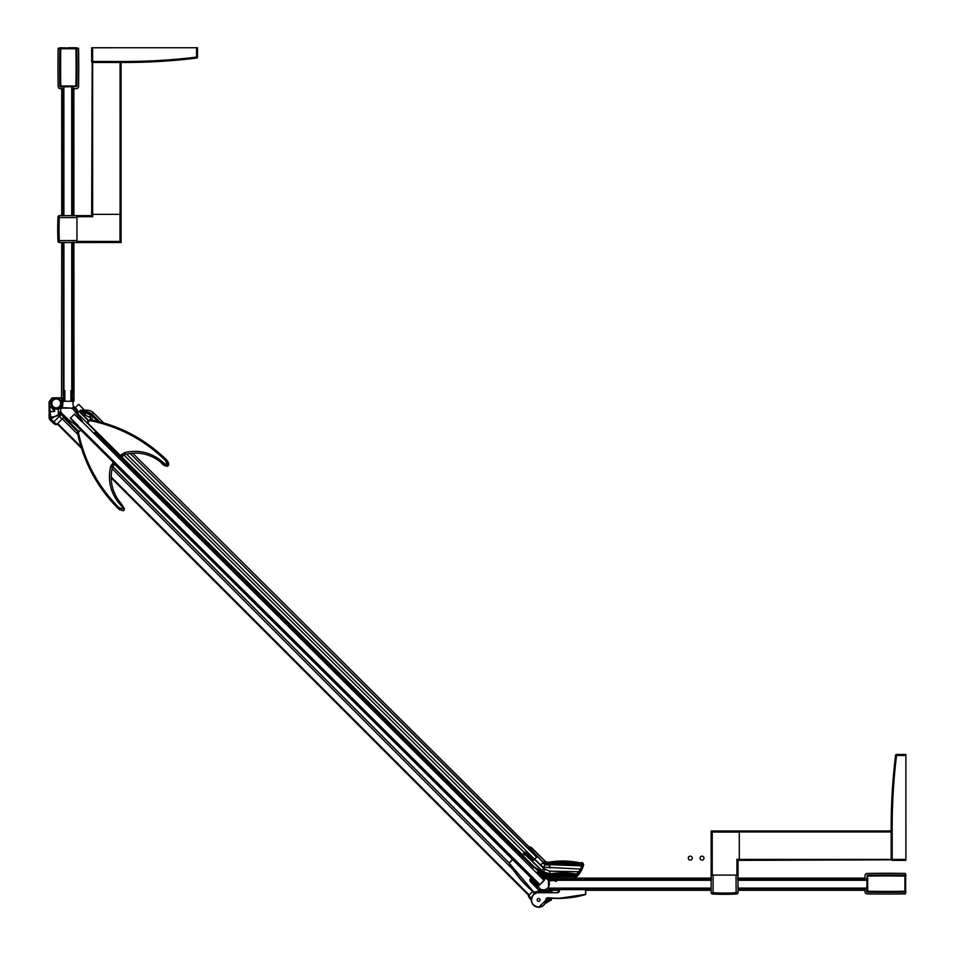 <?xml version="1.0" encoding="UTF-8"?>
<svg xmlns="http://www.w3.org/2000/svg" width="955" height="955" viewBox="0 0 955 955"><rect width="100%" height="100%" fill="white"/><g stroke="black" fill="none" stroke-linecap="round" stroke-linejoin="round"><path stroke-width="1.43" d="M866.686 880.283L738.024 880.283M711.153 880.283L548.48 880.283L548.48 888.126L711.153 888.126M866.686 888.126L738.024 888.126M905.901 875.926L905.615 875.126A942.096 942.096 0 0 0 868.632 875.102M865.015 880.283L865.015 875.628A2.161 2.161 0 0 1 867.128 873.467A943.767 943.767 0 0 1 905.424 873.455L905.901 875.413L904.922 876.093L905.615 875.126A942.096 942.096 0 0 0 867.164 875.138L867.164 892.197A942.096 942.096 0 0 0 905.615 892.197L904.922 891.23L905.913 891.91L905.424 893.868A943.767 943.767 0 0 1 867.128 893.868A2.161 2.161 0 0 1 865.015 891.707L865.015 888.126M866.686 879.973L866.591 879.269A17.297 17.297 0 0 1 866.686 878.29M551.918 879.782L551.918 878.123L711.153 878.123M559.272 890.287L551.918 890.287L551.918 888.126M585.749 890.287L711.153 890.287M738.024 890.287L865.015 890.287M738.024 878.123L865.015 878.123M891.29 859.822L739.301 860.371L739.289 830.957L891.182 830.957M895.897 754.713A0.979 0.979 0 0 1 896.542 754.474A0.979 0.979 0 0 0 895.575 755.333L896.542 755.453L896.542 754.474L905.889 754.462L905.901 860.371L892.173 860.371L892.173 859.393L891.194 859.393A0.979 0.979 0 0 0 892.173 860.371M895.575 755.333A588.352 588.352 0 0 0 891.182 827.03L891.194 859.393A0.979 0.979 0 0 0 891.373 859.954M711.153 889.594L711.153 892.209M737.093 893.725L736.114 893.725A238.929 238.929 0 0 1 713.063 893.725L712.323 893.701A239.263 169.19 90 0 0 724.582 894.334A239.263 239.263 0 0 0 737.093 893.999L737.093 893.725A0.979 0.979 -0 0 0 738.024 892.746L736.066 892.746A237.95 237.95 0 0 1 713.11 892.746L711.153 893.021L711.153 830.957L712.227 832.044L712.227 875.09M711.403 879.889L711.153 875.09L738.024 875.09L737.773 879.889M711.153 830.957L739.289 830.957M739.301 860.371L736.938 859.297L738.024 860.371L738.024 892.746M711.63 892.722A0.979 0.74 -90.5 0 0 712.323 893.701L712.084 893.999A239.263 239.263 0 0 0 724.582 894.334M700.075 858.127A1.958 1.958 0 0 0 702.032 860.085A1.958 1.958 0 0 0 703.99 858.127A1.958 1.958 0 0 1 702.032 860.085A1.958 1.958 0 0 1 700.075 858.127A1.958 1.958 0 0 1 702.032 856.158A1.958 1.958 0 0 1 703.99 858.127A1.958 1.958 0 0 0 702.032 856.158A1.958 1.958 0 0 0 700.075 858.127M688.304 858.127A1.958 1.958 0 0 0 690.262 860.085A1.958 1.958 0 0 0 692.232 858.127A1.958 1.958 0 0 1 690.262 860.085A1.958 1.958 0 0 1 688.304 858.127A1.958 1.958 0 0 1 690.262 856.158A1.958 1.958 0 0 1 692.232 858.127A1.958 1.958 0 0 0 690.262 856.158A1.958 1.958 0 0 0 688.304 858.127M905.674 892.185L905.615 875.126M867.665 891.23L867.164 892.197L866.686 891.707L867.665 891.23A941.117 941.117 0 0 0 904.922 891.23L904.922 876.093A941.117 941.117 0 0 0 867.665 876.105L867.665 891.23M559.463 889.594L559.272 890.585A1.958 1.958 0 0 1 557.302 892.543A1.958 1.958 90 0 0 559.272 890.585L559.272 889.594L559.272 890.585L559.272 889.594L585.749 889.594L585.749 894.358L558.281 898.428A98.055 98.055 90 0 0 585.606 894.549L585.749 889.594M559.463 890.585A2.161 2.161 0 0 1 557.302 892.734L538.68 892.543A7.354 7.354 0 0 0 531.326 899.908A7.354 7.354 0 0 0 538.692 907.25A7.354 7.354 0 0 0 546.033 899.861A1.958 1.958 0 0 1 548.194 897.903A98.055 98.055 0 0 0 585.606 894.549L585.546 889.594M530.968 877.729L532.007 876.69L531.123 877.896L512.537 859.428L509.146 863.034A98.055 98.055 0 0 0 533.32 891.779A1.958 1.958 0 0 1 533.761 892.28L534.096 892.412A37.257 37.257 0 0 1 539.766 891.29L530.634 881.549A1.958 1.958 0 0 1 530.622 878.779L532.162 877.442M541.425 892.543L530.634 881.549A1.958 1.958 -90 0 1 530.622 878.779L534.681 882.563M533.738 892.209L533.952 892.662A1.958 1.958 0 0 1 533.475 894.692A1.958 1.958 90 0 0 533.952 892.662L533.761 892.28A1.958 1.958 90 0 0 533.32 891.779A98.055 98.055 -90 0 1 509.146 863.034A98.055 98.055 0 0 0 533.32 891.779A1.958 1.958 0 0 1 533.761 892.28A1.958 1.958 90 0 0 533.32 891.779A98.055 98.055 -90 0 1 509.146 863.034L533.451 891.624A2.161 2.161 0 0 1 533.929 892.173L534.048 892.221A37.46 37.46 0 0 1 539.742 891.099L530.503 881.692A2.161 2.161 0 0 1 530.491 878.636A2.161 2.161 0 0 0 530.503 881.692L530.634 881.549A1.958 1.958 -90 0 1 530.622 878.779L531.147 877.979M533.487 894.68A7.354 7.354 -90 0 0 538.68 907.25L538.68 907.25C531.446 905.34 529.715 901.15 533.475 894.692L533.952 892.662A1.958 1.958 0 0 1 533.475 894.692A7.354 7.354 90 0 0 538.68 907.25L538.68 907.25A7.354 7.354 -90 0 1 533.475 894.692A7.354 7.354 0 0 0 535.874 906.701A7.354 7.354 0 0 0 546.033 899.861A1.958 1.958 -90 0 1 547.991 897.891A1.958 1.958 90 0 1 548.194 897.903L538.68 907.25A7.354 7.354 90 0 0 546.033 899.861L545.83 899.861A2.161 2.161 0 0 1 548.218 897.712A97.864 97.864 0 0 0 585.546 894.358L585.606 894.549M534.072 894.155A2.161 2.161 0 0 0 534.132 892.603A37.066 37.066 0 0 1 540.303 891.421L530.634 881.549L530.622 878.779M537.211 899.897A1.456 1.456 0 0 0 538.68 901.353A1.456 1.456 0 0 0 540.136 899.897A1.456 1.456 0 0 0 538.68 898.44A1.456 1.456 0 0 0 537.211 899.897M512.537 859.428L513.909 858.724M585.26 889.594L585.26 888.126L585.26 889.594M559.761 889.594L559.761 888.126M558.281 898.428A98.055 98.055 -90 0 1 548.194 897.903L558.281 898.428M534.096 892.412L533.32 891.779M520.153 856.623L534.764 871.139M71.721 88.648L76.4 88.648A2.161 2.161 0 0 0 78.549 86.535A943.767 943.767 0 0 0 78.549 48.239L60.117 47.762L60.786 48.741L59.819 48.048A942.096 942.096 0 0 0 59.819 86.499L60.786 85.998L60.308 86.989L59.819 86.499A942.096 942.096 0 0 1 59.819 48.048L58.148 48.239A943.767 943.767 0 0 0 58.16 86.535A2.161 2.161 0 0 0 60.308 88.648L63.878 88.648M76.591 47.762L75.911 48.741L76.878 47.989M72.043 86.989L72.747 87.084A17.297 17.297 0 0 0 73.726 86.989M63.901 242.51L63.949 401.267L71.792 401.267L71.756 242.51M71.744 215.639L71.721 86.989M63.901 215.639L63.866 86.989M76.102 47.762L68.33 47.762M62.994 397.829L62.696 400.814L61.55 400.909L61.753 242.51M63.03 397.829L53.014 397.829L49.087 401.757L49.099 403.714L49.087 401.84L51.773 398.139L53.014 397.829M73.941 392.875L73.905 242.51L74.001 400.969L72.974 402.222M73.81 397.829L72.747 397.829L72.89 398.844M73.905 215.639L73.869 88.648L73.905 215.639M61.741 215.639L61.717 88.648M121.058 62.469L121.07 214.362L91.656 214.362L92.193 62.373A0.979 0.979 0 0 1 91.644 61.49A0.979 0.979 0 0 0 92.623 62.469L92.623 61.49L91.644 61.49L91.632 47.762L197.542 47.75L197.542 57.097A0.979 0.979 0 0 1 196.682 58.076A0.979 0.979 0 0 0 197.542 57.097L196.563 57.097L196.682 58.076A588.352 588.352 0 0 1 124.974 62.469L92.623 62.469L92.635 214.362M62.433 215.639L59.831 215.639M58.315 241.579L58.315 240.588A238.929 238.929 0 0 1 58.315 217.549L58.327 216.809A239.263 169.19 180 0 0 57.706 229.069A239.263 239.263 0 0 0 58.028 241.579L58.315 241.579A0.979 0.979 90 0 0 59.294 242.51L59.294 240.541A237.95 237.95 0 0 1 59.294 217.597L59.007 215.639L91.656 215.639L92.731 216.713L76.949 216.713M72.138 215.878L72.819 215.639A1.074 1.074 0 0 1 72.831 215.639L76.949 215.639L76.949 242.51L72.138 242.26M119.996 214.362L119.996 241.424L121.07 242.498L59.294 242.51M59.306 216.117A0.979 0.74 -0.5 0 0 58.327 216.809L58.028 216.57A239.263 239.263 0 0 0 57.706 229.069M91.656 215.639L91.656 214.362M121.07 214.362L121.07 242.498M73.272 405.923L71.804 390.5L70.873 390.5L70.885 401.267L64.856 401.267L64.845 390.5L64.009 390.237L62.457 407.642L71.506 408.131A1.564 1.564 0 0 0 72.449 407.809A0.979 0.979 0 0 1 73.44 407.701A1.958 1.958 0 0 0 73.75 407.821A1.086 1.086 0 0 1 74.239 408.095L75.541 409.218A4.906 4.906 0 0 1 77.212 413.527L77.797 413.622A5.062 5.062 0 0 0 76.484 408.991L74.92 407.379A2.065 2.065 0 0 0 74.001 406.866A0.979 0.979 0 0 1 73.272 405.923M59.819 86.499L76.878 86.499A942.096 942.096 0 0 0 76.878 48.048M542.333 892.543A5.193 5.193 0 0 1 550.307 892.543M550.999 898.154A5.193 5.193 0 0 1 545.938 901.054M73.786 400.825L73.153 400.814L73.786 400.825M73.619 400.921L72.962 402.21M73.141 400.814L73.046 397.829L73.332 401.052M74.001 392.923L74.001 400.969M63.985 417.037L63.615 417.586L78.429 432.364M61.621 419.52L63.973 417.001M62.541 401.255L61.908 401.446M61.836 403.117L61.836 401.745M61.836 407.809L62.457 407.033M62.075 400.909L61.98 397.829M55.927 398.235L53.014 398.235A3.629 3.629 168.8 0 0 52.179 398.331L50.675 403.714L49.338 403.714L49.099 417.287L54.59 416.643L58.351 414.613L58.351 409.337L54.59 408.871L57.73 408.812A5.587 5.587 90 0 0 61.836 403.416L61.836 401.697M63.364 416.678L63.913 417.335M56.238 424.784L52.943 422.767A8.332 8.332 -124.7 0 0 56.19 424.772L56.214 424.784M49.099 414.195L49.099 417.287A3.927 3.927 90 0 0 50.245 420.069L52.943 422.767A8.332 8.332 -124.7 0 0 56.19 424.772L56.787 424.127A8.332 5.551 45 0 1 53.778 421.931L52.943 422.767L50.245 420.069L51.045 419.197L53.778 421.931L61.18 414.518M54.59 408.871L54.59 411.557L49.099 411.557L49.338 403.714M58.506 408.537L57.73 408.812L58.506 408.537L58.351 409.337L61.108 407.045L61.108 408.764M61.836 403.428L61.836 408.251L61.836 403.428L60.475 407.093M61.084 414.422L58.685 415.413A1.958 1.086 67.5 0 1 58.351 414.613L60.416 413.754M63.71 417.478L61.741 419.173A8.332 4.847 -135 0 0 59.485 416.213L58.685 415.413L54.59 416.643L51.045 419.197L49.553 406.006L51.868 406.878L53.313 408.824L50.388 406.209L54.59 411.557L53.313 408.824M61.765 404.335L61.562 405.159M61.263 405.911L60.917 406.508M50.675 403.714L51.868 406.878M50.758 402.222L49.099 401.864L51.773 398.139M49.099 411.557L49.099 404.084M548.97 878.123L551.918 879.101L551.918 878.123L548.97 878.123L547.012 879.161M551.274 888.986L548.6 889.427L551.918 889.308L551.918 892.543M550.928 888.126L550.928 889.021M548.97 878.684L551.274 879.424M551.918 890.287L546.32 890.287A5.587 5.587 180 0 0 541.843 892.543L542.01 892.328M547.991 879.161L547.991 880.128A1.468 1.468 0 0 0 548.48 880.056L548.6 878.982M548.218 890.227L547.024 890.287M551.524 898.189A5.587 5.587 180 0 1 550.772 900.111L545.186 901.353M539.706 891.027L540.327 890.287L539.026 889.797L538.907 890.693M539.945 888.723L539.396 890.048M540.184 891.027L544.732 890.514M544.446 890.609L541.378 892.209M550.772 900.111L545.329 903.036M551.811 898.213A5.885 5.885 180 0 1 550.928 900.41M528.425 895.635L528.378 895.838A8.332 8.332 -0 0 0 530.419 899.192L528.378 895.838L532.83 891.373M528.378 895.838L532.747 891.313M539.038 889.797L538.56 889.415A8.332 8.332 73.7 0 1 539.026 889.797L546.32 890.287M528.76 895.444L111.174 477.858M81.438 448.134L57.228 423.925M509.122 862.914L111.281 465.073M78.501 432.293L63.699 417.49M61.454 403.428A5.193 5.193 0 0 1 56.249 408.621A5.193 5.193 0 0 1 51.057 403.428A5.193 5.193 0 0 1 56.249 398.223A5.193 5.193 0 0 1 61.454 403.428M544.159 880.462L74.49 414.064L70.348 418.242L540.005 884.64L544.159 880.462M78.023 425.512L77.618 426.288L68.211 419.591L61.765 413.193A3.927 3.927 0 0 1 60.607 410.423L60.607 410.089A1.958 1.958 0 0 1 62.553 408.119L69.93 408.095A4.906 4.906 0 0 1 73.404 409.516L82.464 421.036L81.82 421.68L74.323 414.231L70.515 418.063L78.023 425.512M96.049 431.326L93.972 433.415M89.83 437.581L89.137 438.285M79.48 411.498L86.762 411.45L90.45 413.038L91.871 415.604L85.52 412.846L80.817 412.823L79.313 411.295L76.77 412.644L74.108 410.208M104.035 423.28L93.697 413.014A9.801 9.801 -135.2 0 0 86.75 410.161L81.223 410.184L78.704 411.915M99.797 421.835L92.313 414.398L93.697 413.014L103.653 422.898L93.387 412.715M91.465 413.885L99.416 421.728M94.02 416.38L93.471 416.941L97.923 421.346M92.42 414.816L91.871 415.377L93.471 416.941L90.689 419.734L91.405 419.018L89.269 417.216L80.817 412.823M80.172 412.226L81.259 412.178L81.223 410.184L79.313 411.295M77.248 413.157L76.722 412.632A1.958 1.958 -135.2 0 0 76.77 412.644L76.722 412.632A1.958 1.958 44.8 0 1 76.221 412.453M60.702 411.259L59.306 412.656L78.788 431.994M81.235 411.366L81.235 412.178L86.642 412.274L86.75 410.161L81.223 410.184A1.958 1.958 -135.2 0 0 79.838 410.757L80.542 412.19M92.313 414.398A7.843 7.843 -135.2 0 0 90.45 413.038L90.904 414.828L89.269 417.216M86.642 412.274L89.997 413.658M549.065 862.174L549.423 864.299A80.733 80.733 0 0 1 582.061 865.528L581.87 866.34L579.399 865.767A79.91 79.91 0 0 1 581.87 866.328L583.123 865.887L580.342 862.926A82.882 82.882 0 0 0 580.043 862.854A82.882 82.882 0 0 0 549.065 862.174A4.93 4.93 0 0 1 544.78 860.813L531.529 847.658L530.013 849.198L543.252 862.341L529.261 847.634L528.712 848.219A2.961 2.961 -135.2 0 0 529.524 849.687L528.736 848.327M582.407 862.747L580.043 862.854M582.431 865.803L583.636 864.657L582.049 862.64A1.958 1.958 0 0 0 580.747 862.842M573.979 876.236L575.853 876.941M546.236 878.361L547.788 876.797M546.403 877.681L547.776 876.797L546.141 874.887A9.275 9.275 0 0 0 550.355 875.102A69.918 69.918 0 0 1 576.45 875.353A0.883 0.883 85.4 0 1 576.474 875.663L575.937 876.881L577.274 876.332M550.653 876.762L547.716 876.869A10.696 10.696 0 0 0 550.653 876.75A68.247 68.247 0 0 1 574.074 876.618L550.641 876.678A10.624 10.624 0 0 1 547.776 876.797M532.174 877.43L539.205 885.44L544.923 879.209L536.913 872.691L537.629 871.736L546.224 878.373L546.523 877.8M545.938 878.146L546.69 877.394L539.933 870.423L534.657 867.319L523.245 856.002L533.666 867.785L522.528 856.731A2.961 2.961 -110.4 0 1 521.717 855.226L523.471 853.46A2.961 2.949 44.8 0 1 524.975 854.259L523.245 856.002L522.087 854.844M538.751 885.392L539.754 884.378M544.899 879.197L543.896 880.2M536.388 884.342L531.087 879.328M537.868 886.646A0.991 0.979 44.8 0 1 536.865 886.407L536.615 886.658A0.991 0.991 0 0 0 537.928 886.717A0.991 0.991 0 0 1 536.615 886.658L530.061 880.152M524.665 852.254L526.241 852.994L525.238 853.997A2.961 2.961 -135.2 0 0 523.734 853.197L524.952 851.967M520.236 856.719L521.717 855.226L522.528 856.731M531.529 847.658L530.025 846.858L529.261 847.634M536.829 857.065L529.524 849.687L536.889 857.005L534.752 859.166L533.606 860.312L526.241 852.994M545.007 864.478A7.867 7.867 0 0 1 542.703 862.89L540.625 864.991A10.815 10.815 0 0 0 543.765 867.164L545.007 864.478L579.399 865.767M543.765 867.164L543.717 868.513L541.807 870.447L525.202 854.033L546.141 874.887M543.753 867.176L580.473 869.062L578.646 871.724L549.591 871.175L543.717 868.513M581.87 866.34L580.473 869.062L581.87 866.34M581.87 866.328L582.729 866.209M580.568 863.977L580.21 862.998A82.775 82.775 0 0 0 549.077 862.281A5.038 5.038 0 0 1 544.696 860.885L544.78 860.813M581.022 864.036L582.013 863.069L583.636 864.657L583.374 865.54L581.022 864.036M582.013 863.069L580.592 862.938L582.049 862.64L581.882 863.726M582.944 863.069L583.624 864.764M583.433 865.433L582.884 866.113L583.433 865.433M577.381 876.081L581.953 869.432L583.421 865.481L582.252 866.364M577.417 875.962A1.862 1.862 0 0 0 577.405 875.126A1.862 1.862 85.4 0 1 577.441 875.783L576.426 875.771A69.5 69.5 0 0 0 550.438 875.52L550.641 876.678A68.318 68.318 0 0 1 575.937 876.881L574.91 876.762M539.933 870.423L535.349 867.665L546.809 877.514M533.666 867.785L534.143 867.653A1.433 1.433 0 0 1 534.669 867.522L544.219 876.821M533.917 867.797A1.421 1.421 0 0 1 534.86 867.534M549.591 871.175L550.14 873.885L543.013 871.724L525.202 854.033A2.961 2.961 44.8 0 0 523.698 853.233L547.728 876.439M577.357 876.213L577.13 874.494L579.279 871.927L578.646 871.724L576.522 874.088L550.14 873.885L550.355 875.102M583.481 865.349L582.204 868.907L580.258 869.408M583.505 865.302L583.242 866.161L583.505 865.302M578.073 875.425L582.168 868.955L580.222 869.468M577.309 876.26L579.971 872.882L578.372 872.058M579.948 872.954L579.721 872.106L577.381 874.983L576.522 874.088L577.405 875.126A1.862 1.862 0 0 0 577.369 874.971L576.569 874.171L576.45 875.353L577.238 874.673M543.013 871.724A8.094 8.094 0 0 0 550.152 873.944A71.1 71.1 0 0 1 576.569 874.171L577.059 874.398M576.51 874.088A71.171 71.171 0 0 0 575.017 873.813M114.505 464.226L512.501 859.452L114.505 464.226M89.555 437.856L513.647 858.999M89.758 437.653L513.85 858.784M95.011 432.364L521.287 855.656M95.225 432.149L521.49 855.453M536.829 856.945L130.095 453.446L536.626 857.148L533.547 860.252M93.399 417.001L97.732 421.298L93.399 417.001M132.626 453.183L529.548 847.348M77.415 432.281A0.979 0.979 0 0 0 77.427 432.591L78.394 432.4L77.427 432.591L77.689 431.708L77.427 432.591A0.979 0.979 0 0 1 77.689 431.708L78.394 432.4C84.506 461.313 97.923 486.286 118.659 507.332C97.923 486.286 84.506 461.313 78.394 432.4L78.226 432.245M75.481 424.772L114.875 463.844L113.49 462.471L110.601 466.768C107.581 480.437 110.482 492.685 119.268 503.524L120.008 502.258L120.843 503.058L119.268 503.524C124.305 508.812 124.102 510.077 118.659 507.332L117.799 508.203L118.659 507.332M110.601 466.768L112.439 467.246C109.431 480.114 111.95 491.789 120.02 502.258L120.008 502.258C111.95 491.73 109.419 480.067 112.439 467.246L114.875 463.844M106.292 495.179L117.799 508.203C96.944 486.943 83.491 461.743 77.427 432.591C83.479 461.731 96.944 486.931 117.799 508.203L118.647 508.967L117.799 508.203C124.866 512.692 125.881 510.973 120.843 503.058L120.02 502.258L120.843 503.07L119.268 503.524L120.008 502.258A4.906 4.906 0 0 0 120.843 503.07L124.52 508.908M124.114 510.185L123.446 510.627M119.936 509.863L119.327 509.481M87.001 422.337L89.4 419.925L90.092 420.618C119.041 426.527 144.109 439.778 165.299 460.358C168.08 465.789 166.815 466.004 161.491 461.002L160.237 461.754L161.049 462.578L161.491 461.002C150.603 452.288 138.332 449.483 124.687 452.586L120.402 455.511L121.786 456.884L87.001 422.337L90.283 419.663A0.979 0.979 0 0 0 89.4 419.925L90.283 419.663A0.979 0.979 0 0 0 89.961 419.651M124.687 452.586L125.177 454.425L121.786 456.884L125.177 454.425C137.974 451.321 149.66 453.756 160.237 461.754L161.049 462.578C168.951 467.484 170.659 466.458 166.158 459.498C144.754 438.787 119.459 425.512 90.283 419.663L87.693 423.029M153.051 448.074L166.158 459.498L165.299 460.358L166.158 459.498C170.05 467.604 168.14 468.32 160.416 461.671M125.021 453.888L125.177 454.425C138.021 451.321 149.708 453.768 160.237 461.754L160.237 461.754A4.906 4.906 0 0 1 161.049 462.578A4.906 4.906 0 0 0 160.237 461.754L161.132 462.686M161.109 462.662L161.944 463.593M162.207 463.855L162.911 464.476M163.842 465.145L164.618 465.586M165.525 465.968L166.277 466.171M168.749 464.166L168.653 463.569M168.331 462.566L167.829 461.599M167.794 461.528L166.886 460.286M84.41 410.173L78.644 404.311L75.254 407.725M74.585 408.394L73.44 409.552M546.224 878.373L547.955 880.092A0.979 0.979 0 0 0 548.958 880.319A9.801 9.801 0 0 1 556.467 880.773L556.108 881.465A7.843 7.843 0 0 0 549.03 881.346L548.934 881.596A5.981 5.981 0 0 1 540.029 888.795L531.243 878.17M551.918 888.818L559.761 888.818M585.26 888.818L711.153 888.818M738.024 888.818L865.015 888.818M551.918 888.425L559.761 888.425M585.26 888.425L711.153 888.425M738.024 888.425L865.015 888.425M554.198 879.985L711.153 879.985M738.024 879.985L865.015 879.985M551.918 879.603L711.153 879.603M738.024 879.603L865.015 879.603M739.301 859.393L891.194 859.393M739.289 831.936L891.182 831.936M891.182 827.03L892.173 827.03A587.373 587.373 0 0 1 896.542 755.453L905.889 755.453M905.901 859.393L892.173 859.393L892.173 827.03M712.227 832.044L739.289 832.044M739.301 859.297L736.938 859.297L736.938 875.09M736.114 893.725L736.054 875.09M713.063 893.725L713.11 875.09M712.084 893.725A0.979 0.979 180 0 1 711.153 892.746M867.164 875.138L866.686 891.707M557.302 892.734L538.68 892.734A7.163 7.163 0 0 0 531.517 899.908A7.163 7.163 0 0 0 538.692 907.059A7.163 7.163 0 0 0 545.83 899.861M512.668 859.56L509.325 862.938A97.864 97.864 0 0 0 533.451 891.624M559.272 890.585L557.302 892.543M541.712 892.543L540.446 891.29M72.473 395.68L72.437 242.51M72.437 215.639L72.401 88.648M72.079 392.66L72.043 242.51M72.043 215.639L72.007 88.648M63.651 392.947L63.615 242.51M63.603 215.639L63.579 88.648M63.257 395.871L63.221 242.51M63.209 215.639L63.185 88.648M120.091 214.362L120.079 62.469M196.563 47.75L196.563 57.097A587.373 587.373 0 0 1 124.974 61.478L92.623 61.49L124.974 61.478L124.974 62.469M92.623 61.49L92.623 47.762M119.996 241.424L76.949 241.424M92.731 216.713L92.731 214.362M58.315 240.588L76.949 240.541M58.315 217.549L76.949 217.597M58.315 216.57A0.979 0.979 -90 0 1 59.294 215.639M75.911 85.998A941.117 941.117 0 0 0 75.911 48.741L60.786 48.741A941.117 941.117 0 0 0 60.786 85.998L75.911 85.998M60.308 86.989L76.878 86.499M543.431 892.543A4.417 4.417 0 0 1 549.209 892.543M550.14 898.082A4.417 4.417 0 0 1 546.021 900.279M61.55 400.909L61.836 398.247M49.099 405.529L49.087 401.757M56.572 398.235L61.836 397.937M61.55 397.937L53.014 398.235M61.741 419.4L57.025 424.127M548.11 890.275A0.979 0.979 0 0 0 548.97 890.776L548.48 889.797M551.62 892.543L551.62 890.776L548.97 890.776M540.793 889.236L540.351 890.287L545.293 890.287M546.033 903.036L550.94 900.171M528.998 895.062L528.986 895.217A8.332 5.551 45 0 0 531.255 898.357L530.419 899.192L531.326 900.099M529.142 894.907L111.162 476.927M81.02 446.785L57.694 423.459M509.218 863.153L111.234 465.169M513.348 869.921L112.105 468.666M77.797 434.37L62.29 418.863M60.666 403.428A4.417 4.417 0 0 1 56.249 407.833A4.417 4.417 0 0 1 51.845 403.428A4.417 4.417 0 0 1 56.249 399.011A4.417 4.417 0 0 1 60.666 403.428M92.313 420.069L90.104 417.848L91.871 415.604L93.471 416.941M88.708 420.618L82.225 414.172M85.377 411.33L85.079 414.971M81.259 412.178L82.476 414.231M88.469 420.857L79.074 411.533M77.773 413.682L95.798 431.576M59.556 412.405L79.038 431.744M536.352 882.444L539.026 885.106M534.728 882.623L531.314 879.101M536.865 886.407L530.109 879.698M536.615 886.658A0.991 0.991 0 0 0 537.928 886.717M540.625 864.991L534.752 859.166M534.549 859.357L543.729 868.465M541.807 870.447L543.049 871.676L544.935 869.718M549.973 867.988L549.531 864.991A7.783 7.783 0 0 1 542.762 862.831L543.252 862.341A7.091 7.091 0 0 0 549.423 864.299L549.531 864.991A80.029 80.029 0 0 1 581.893 866.209M528.951 847.933A2.961 0.86 44.8 0 0 530.013 849.198L529.524 849.687M529.953 846.93A2.961 2.961 44.8 0 1 531.457 847.742L544.696 860.885L543.658 861.935A6.506 6.506 0 0 0 549.328 863.738A81.306 81.306 0 0 1 582.323 865.003L583.302 865.672M581.965 869.372L580.855 869.516L579.279 871.927L582.884 866.113M546.738 877.442L545.078 875.329M539.718 870.65L544.851 875.556M534.669 867.522L534.657 867.319A1.635 1.635 0 0 0 534.06 867.474L534.143 867.653M580.282 872.452L581.929 869.456M577.859 875.675L579.971 872.882M550.438 875.52A9.443 9.443 0 0 1 546.69 875.437M577.417 875.138L576.474 875.663M114.803 463.915L513.145 859.488M95.715 431.648L521.979 854.952M96.013 431.362L522.278 854.665M123.935 454.95L524.343 852.576M126.561 454.079L534.561 859.237M80.781 429.989L78.394 432.4M113.705 465.025L112.332 463.664M121.583 454.341L122.956 455.714L121.583 454.341M737.093 893.999L738.024 893.021M712.084 893.999L711.153 893.021M58.028 241.579L59.007 242.51M58.028 216.57L59.007 215.639M49.099 417.287L49.624 419.269M59.759 407.773L58.53 408.525L59.759 407.773M548.91 889.26L551.918 888.914M548.91 879.161L551.918 879.495M583.457 865.457L582.192 868.919M77.689 431.708A0.979 0.979 0 0 0 77.427 432.591M166.158 459.498C144.766 438.799 119.471 425.512 90.283 419.663C119.471 425.512 144.766 438.799 166.158 459.498L166.85 460.238M167.28 460.776L168.498 462.996L168.546 465.336L167.435 466.171M166.671 466.219L165.979 466.112M165.621 466.004L163.114 464.631M160.237 461.754L161.049 462.578M125.177 454.425L122.956 455.714M78.644 404.311L84.553 410.173"/></g></svg>
